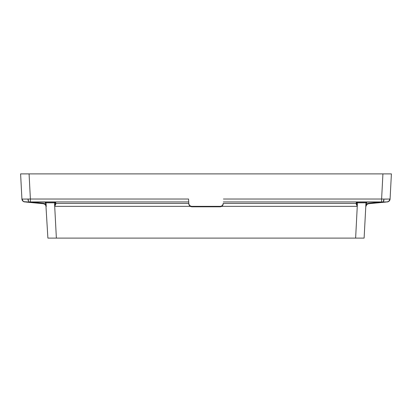 <?xml version="1.0" encoding="UTF-8"?>
<svg xmlns="http://www.w3.org/2000/svg" width="412" height="412" viewBox="0 0 412 412"><rect width="100%" height="100%" fill="white"/><g stroke="black" fill="none" stroke-linecap="round" stroke-linejoin="round"><path stroke-width="0.62" d="M360.433 202.086L366.721 202.086L365.959 202.817L365.758 206.649L366.67 204.028L366.953 204.373L368.544 203.739L385.73 202.086L381.806 202.086L383.15 201.957L381.605 201.932L381.605 199.022L384.03 199.084L383.15 201.957L383.412 201.962M386.78 201.978L387.048 201.957M383.933 200.114L383.727 201.035M385.544 199.125L386.286 199.14M366.453 202.138L366.732 202.086M388.109 201.648L385.73 202.086M384.03 199.084L390.082 199.022A3.085 3.085 0 0 1 387.295 201.932L383.15 201.957M366.953 204.373L365.758 206.649L366.551 204.743M28.021 199.748L28.16 200.618M30.854 202.086L43.497 203.301L45.33 204.028L46.242 206.649L46.041 202.817L45.269 202.086M23.968 201.684L30.194 202.086L24.926 201.957C23.376 201.674 22.49 200.716 22.274 199.084L30.395 199.022L30.395 201.932L188.701 201.932L188.562 199.022L188.794 203.399C189.057 205.197 190.087 206.18 191.874 206.355L220.126 206.355C221.913 206.18 222.944 205.197 223.206 203.399L223.206 203.899C222.944 205.66 221.913 206.628 220.126 206.798L191.874 206.798C190.087 206.628 189.057 205.66 188.794 203.899L188.701 201.932M45.531 204.841L45.892 205.372M45.917 205.423L47.89 238.105L364.11 238.105L365.799 206.304M223.206 203.899L223.206 203.399M388.305 173.895L382.825 173.895M22.274 199.084L21.918 199.022L20.6 173.895L29.077 173.895L30.395 199.022L188.562 199.022M366.768 202.086L366.67 204.028L368.503 203.301L381.146 202.086M366.211 202.287L365.969 202.725M45.047 204.373L43.456 203.739L43.497 203.301L45.33 204.028L45.047 204.373L46.211 206.35M29.175 173.895L23.695 173.895M365.959 202.817L357.482 202.817L356.751 202.086L356.663 203.729L356.2 204.074L357.297 206.35L356.663 203.729L356.751 202.086M46.031 202.74L45.861 202.359M45.814 202.307L45.335 202.086M55.249 202.086L55.337 203.729L55.249 202.086L54.518 202.817L54.703 206.35L55.337 203.729L55.8 204.074L54.703 206.35L56.372 238.105M188.768 203.44L55.759 203.44L55.8 204.074M46.041 202.817L54.518 202.817L54.518 202.086M356.2 204.074L356.241 203.44L223.232 203.44M389.726 199.084C389.51 200.716 388.624 201.674 387.069 201.957L387.295 201.932M30.194 202.086L55.692 202.086L55.759 203.44A0.464 0.458 177 0 1 55.301 203.003M356.699 203.003A0.464 0.458 -177 0 1 356.241 203.44L356.308 202.086L381.806 202.086M26.27 202.086L43.456 203.739M223.438 199.022L381.605 199.022L382.923 173.895L391.4 173.895L390.082 199.022M382.923 173.895L29.077 173.895M27.97 199.084L28.85 201.957L30.395 201.932M21.918 199.022A3.085 3.085 0 0 0 24.705 201.932M220.126 206.355L220.126 206.798M188.794 203.899L188.794 203.399M191.874 206.798L191.874 206.355M368.544 203.739L368.503 203.301M357.482 202.086L355.628 238.105M54.703 206.35L190.267 206.35M221.733 206.35L357.297 206.35M223.299 201.932L381.605 201.932M45.232 202.086L45.33 204.028M45.706 205.068L45.866 205.331M46.175 206.165L46.242 206.649M46.103 202.086L46.53 202.086M48.256 202.086L46.608 202.086M51.588 202.086L51.17 202.086M52.499 202.086L54.013 202.086M359.501 202.086L357.982 202.086"/></g></svg>
